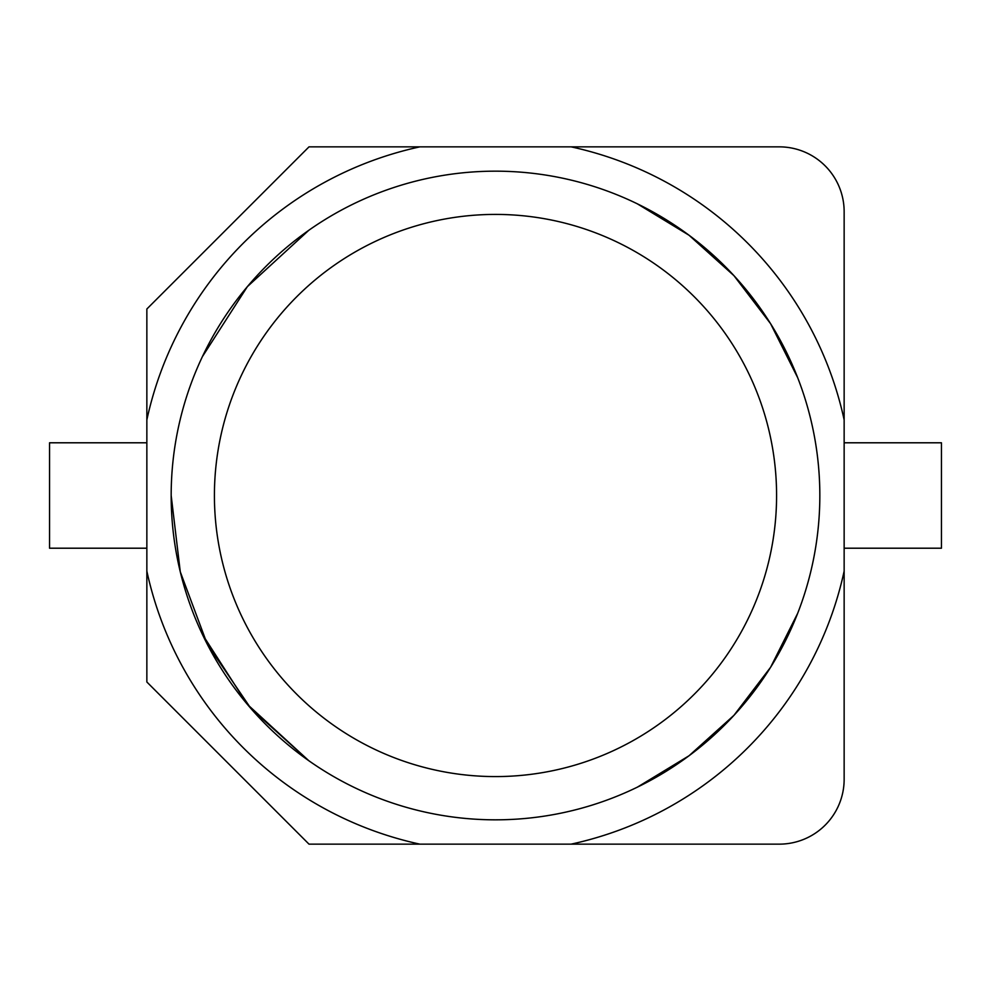 <?xml version="1.0" encoding="UTF-8"?>
<svg xmlns="http://www.w3.org/2000/svg" width="991" height="991" viewBox="0 0 991 991"><rect width="100%" height="100%" fill="white"/><g stroke="black" fill="none" stroke-linecap="round" stroke-linejoin="round"><path stroke-width="1.49" d="M202.424 356.587L247.366 286.647L308.758 230.333L247.366 286.647L202.424 356.587L247.366 286.647L308.758 230.333M637.374 203.849L689.03 235.239L733.935 275.647L770.577 323.673L797.668 377.67L770.577 323.673L733.935 275.647L689.03 235.239L637.374 203.849L689.03 235.239L733.935 275.647L770.577 323.673L797.668 377.67M797.668 613.33L770.577 667.327L733.935 715.353L689.03 755.761L637.374 787.151L689.03 755.761L733.935 715.353L770.577 667.327L797.668 613.33L770.577 667.327L733.935 715.353L689.03 755.761L637.374 787.151M308.758 760.667L250.958 708.553L207.317 644.299L180.275 571.807L171.17 495.5A324.33 324.33 0 0 1 592.804 186.11A324.33 324.33 0 0 1 592.804 804.89A324.33 324.33 0 0 1 171.17 495.5A324.33 324.33 0 0 1 592.804 186.11A324.33 324.33 0 0 1 592.804 804.89A324.33 324.33 0 0 1 171.17 495.5L180.275 571.807L207.317 644.299L250.958 708.553L308.758 760.667L247.366 704.353L202.424 634.413M146.854 419.874L146.854 681.994L309.006 844.146L779.285 844.146A64.861 64.861 0 0 0 844.146 779.285L844.146 419.874A356.76 356.76 0 0 0 571.126 146.854L309.006 146.854L146.854 309.006L146.854 419.874A356.76 356.76 0 0 1 419.874 146.854M419.874 844.146A356.76 356.76 0 0 1 146.854 571.126M844.146 419.874L844.146 211.715A64.861 64.861 0 0 0 779.285 146.854L571.126 146.854M571.126 844.146A356.76 356.76 0 0 0 844.146 571.126M146.854 442.791L49.55 442.791L49.55 548.209L146.854 548.209M844.146 548.209L941.45 548.209L941.45 442.791L844.146 442.791M214.415 495.5A281.085 281.085 0 0 1 592.804 231.795A281.085 281.085 0 0 1 592.804 759.205A281.085 281.085 0 0 1 214.415 495.5"/></g></svg>
